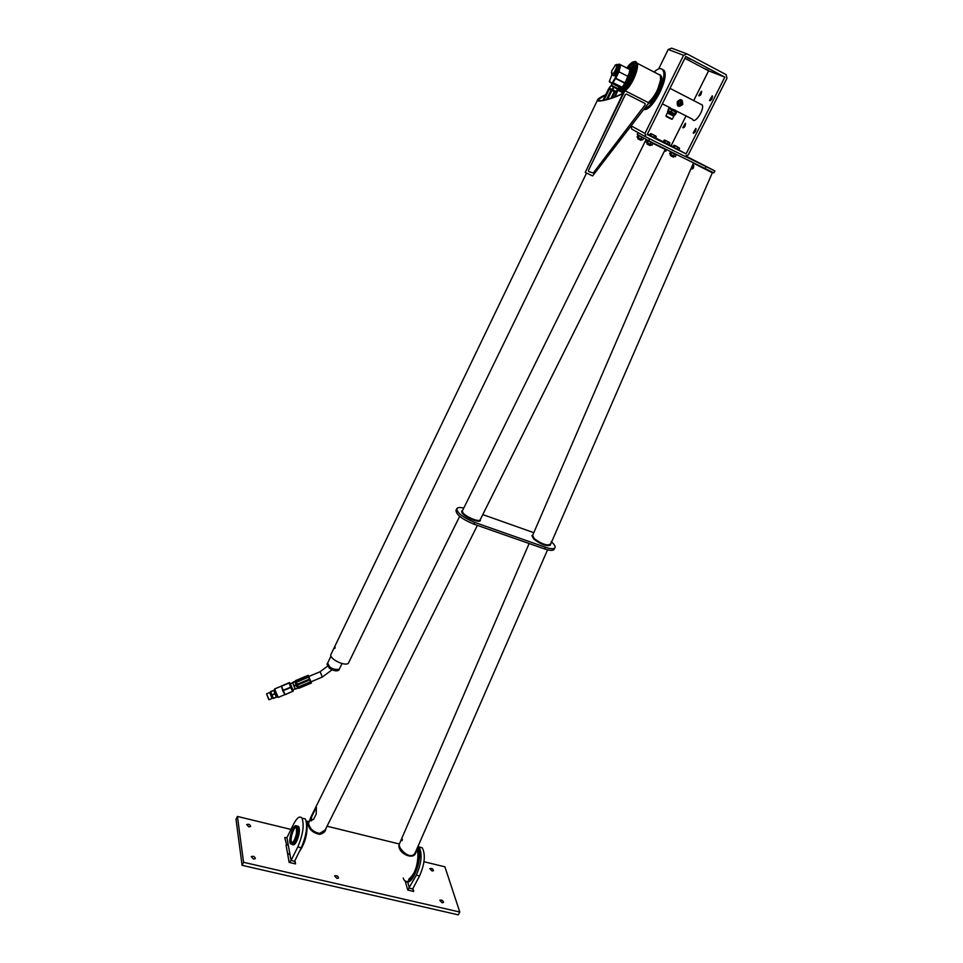 <?xml version="1.0" encoding="UTF-8"?>
<svg xmlns="http://www.w3.org/2000/svg" width="963" height="963" viewBox="0 0 963 963"><rect width="100%" height="100%" fill="white"/><g stroke="black" fill="none" stroke-linecap="round" stroke-linejoin="round"><path stroke-width="1.44" d="M339.47 668.779L339.132 669.249C333.68 670.031 329.779 668.129 327.432 663.543L331.007 656.02M338.121 669.718C333.788 669.851 330.297 668.214 327.673 664.795M339.554 668.611L339.397 669.056C337.483 670.597 334.305 670.007 329.876 667.311L327.649 663.001M339.012 669.863L338.928 670.019C337.014 671.56 333.836 670.982 329.406 668.286L326.999 664.217L327.396 663.411M618.354 89.523L619.414 87.994M618.246 89.21L619.161 87.862M648.833 102.824L592.594 175.928L585.227 172.425L624.927 90.678L648.833 102.824M605.643 94.88L598.577 99.394L598.781 100.393C600.816 101.946 616.922 97.034 623.242 92.917L585.227 172.425M605.763 94.627C601.297 96.661 598.613 98.346 597.71 99.683C594.857 103.535 614.936 98.395 623.506 93.05L624.927 90.678M588.79 171.643L588.441 170.487L625.36 94.53L626.504 94.073L644.945 103.426L645.174 104.786L593.28 173.003L588.79 171.643L588.441 170.487L625.36 94.53L626.504 94.073M618.234 90.45L623.205 92.942M335.232 647.485L335.004 648.219M334.751 647.196L334.474 648.544L334.751 647.196M597.602 99.899L331.067 654.178C327.998 658.511 346.439 667.515 348.63 662.761L348.738 662.532M271.891 698.56L269.098 699.728L266.558 693.829L268.713 699.487M269.857 692.842L272.011 698.5M274.455 690.302L276.935 696.514L274.503 690.483M277.188 696.887L273.54 698.392M273.757 690.315L270.531 691.627L273.757 690.315L270.808 691.807L271.855 694.961L274.852 693.697L273.805 690.543M274.852 693.697L272.023 695.382L273.456 698.271L276.453 697.019L275.033 694.118M270.519 691.639L271.482 695.346L273.504 698.344M277.681 697.104L275.587 693.637L274.744 688.906M284.771 694.648L278.187 697.417L274.599 688.894M284.94 694.576L282.689 690.676L281.437 686.029M284.916 694.516L281.425 686.101M285.024 694.648L281.449 685.981L289.574 682.514L281.509 686.017M283.086 690.724L290.73 687.522L292.596 691.374L284.976 694.576M285.072 694.72L293.209 691.169M281.545 686.198L289.165 683.008L290.585 687.185L282.953 690.387M293.053 689.725L293.221 691.109L291.115 687.149L289.755 683.008L290.609 683.706M292.812 689.821L290.405 683.802M292.656 689.917L294.979 688.954M293.884 685.728L292.812 682.586L294.931 681.696L296.014 684.825L294.052 686.15L296.183 685.247L297.579 688.148L295.448 689.051L298.073 688.088M292.752 682.346L295.208 681.226L292.812 682.586M295.448 689.051L294.052 686.15M295.858 681.816L298.097 687.305M308.22 675.448L295.641 680.576L298.843 688.184M298.277 687.606L310.856 682.334L311.314 682.948L298.759 688.22M311.314 682.948L311.145 681.744M308.967 676.399L308.196 675.316L308.437 676.483L295.858 681.756L308.437 676.483L309.388 679.144L296.797 684.416M295.677 680.757L308.232 675.496L295.677 680.769M296.05 682.394L308.629 677.109M297.134 685.235L309.725 679.95L310.58 681.816L298 687.101M309.388 679.144L309.725 679.95M322.232 677.097L310.941 681.84L308.762 676.495M614.767 96.962L616.826 92.942L608.64 88.74L602.946 100.393M608.929 88.885L603.344 100.321L608.929 88.885M612.155 97.913L615.044 92.015M616.501 92.773L614.37 97.107M607.617 99.333L611.974 90.438M614.262 91.617L610.987 98.31M603.909 100.224L609.35 89.102M611.12 90.004L606.401 99.658M614.358 91.052L610.085 88.849L614.839 91.906M616.549 91.654L617.752 89.222L618.354 89.583L617.175 91.991L609.675 88.295M610.951 85.611L609.158 87.874M612.697 89.667L613.876 87.248L617.439 89.09L616.26 91.497M609.314 87.958L611.108 85.647L613.419 87.019L612.239 89.439M611.276 85.201L618.005 88.656L619.305 87.091L616.236 85.502L619.522 87.188L611.493 83.131L616.284 85.526L611.806 83.3L611.661 85.563L617.403 88.536M609.386 81.819L612.287 83.504L615.802 78.268L618.932 71.756L620.509 64.786L618.836 64.184M628.382 68.842L629.79 69.565L629.898 71.262L624.927 83.336L621.604 88.223L618.836 86.887M621.917 88.115L628.358 76.595L629.874 69.902M629.718 69.529L628.815 69.071M617.837 64.798L619.558 64.136C620.786 65.003 620.497 67.494 618.679 71.635L612.203 83.191L609.326 81.482L611.926 74.789L613.539 75.608L611.95 74.801L614.563 72.983L616.151 73.802L613.539 75.608M618.667 65.436L619.546 66.7C618.439 72.189 616.537 75.186 613.864 75.668L613.768 75.535M614.069 75.427C617.439 73.814 619.113 70.636 619.065 65.905L619.065 65.905M614.912 74.994L619.004 67.47M618.571 65.171L618.8 68.301L617.211 67.482L616.982 64.352L618.571 65.171M618.728 68.59L616.332 73.561L614.731 72.743L617.127 67.771L618.8 68.301M611.421 72.49L611.95 74.801M616.982 64.352L614.9 65.352M611.878 73.862C614.081 75.018 618.872 63.341 615.538 64.93L611.674 71.033L611.878 73.862M625.938 81.59C630.476 75.042 631.812 70.407 629.971 67.711L627.816 68.554M625.119 83.251C629.537 78.364 631.632 73.429 631.403 68.445L630.536 67.482L629.164 67.759M624.361 84.527C629.369 80.663 631.957 75.427 632.137 68.83L631.066 67.819M632.547 69.95C632.149 76.655 629.633 81.422 624.987 84.25M633.209 69.781L632.017 68.313M632.426 68.734L631.872 68.229C632.583 69.89 634.148 68.096 631.957 75.716M623.049 86.706C626.383 89.318 635.965 72.418 633.907 67.47L633.004 66.327L629.922 67.47M624.626 87.513L625.709 87.585M635.327 68L634.521 67.109M633.871 67.362L633.594 66.17M622.483 87.633L622.977 88.921M621.484 88.175C624.542 93.88 637.723 72.201 635.074 65.665L633.991 64.292C632.402 63.787 630.296 65.195 627.695 68.493M634.424 64.978L632.005 66.266M622.507 88.151L622.531 88.885M633.546 66.146L634.918 65.255M623.314 88.873L623.193 87.489M622.796 87.115L624.205 87.2M623.567 90.859L621.893 91.016L620.256 88.849M633.786 62.475L636.627 64.268M619.486 87.2L621.328 91.244C624.758 91.341 628.658 87.2 633.052 78.846L636.687 67.326C636.555 59.79 633.257 60.031 626.817 68.036M626.757 68.012C630.079 63.438 632.823 61.319 634.99 61.68C637.927 63.63 637.289 69.36 633.1 78.87C625.769 91.497 621.195 94.386 619.402 87.549L619.402 87.152M619.666 89.547L619.847 90.245C620.581 92.267 622.098 92.604 624.385 91.244M625.083 90.763C631.547 86.357 639.348 68.614 637.157 63.245L635.556 61.451L633.257 61.837M648.352 102.572C651.409 100.441 654.334 96.637 657.103 91.184L660.702 79.881L660.546 76.173M660.149 75.174L657.837 73.97M656.959 73.513L660.317 75.258L660.582 79.435C658.752 89.114 654.647 96.818 648.255 102.523M660.052 75.126L657.934 74.031M658.969 74.56L659.751 74.62M660.1 74.741L661.437 76.402C664.001 82.24 654.479 101.753 648.147 103.715M654.07 72.02C658.186 68.253 661.112 67.651 662.857 70.191C667.913 76.92 653.335 107.17 644.476 108.494M661.4 68.855L664.097 70.443C669.767 78.051 651.867 112.141 643.729 109.457M631.138 125.828L644.969 133.436L645.944 136.987L684.886 156.307L688.244 154.959L726.981 78.256L726.09 74.633L687.028 53.916L683.574 55.288L644.969 133.436M658.692 68.903L668.214 49.486L683.574 55.288M668.214 49.486L671.584 48.15L687.028 53.916M645.944 136.987L631.836 129.138L630.97 126.057M686.041 115.921L671.115 145.714L668.37 144.342M664.025 142.175L655.586 137.986M649.76 135.085L647.449 133.941M684.862 58.286L708.599 70.829L693.709 100.585M685.776 56.444L647.16 134.531L686.101 153.899L724.838 77.124L685.776 56.444M716.207 73.08L719.554 74.645L716.207 73.08M705.277 68.842L708.539 70.383L705.277 68.842M687.413 57.84L690.736 59.393L687.413 57.84M708.599 70.829L724.838 77.124M685.716 155.97L714.871 170.92L684.982 156.271M696.911 162.085L699.198 163.277L696.911 162.085M687.004 156.644L689.243 157.8L687.004 156.644M638.096 132.617L637.229 134.387L648.593 140.742L713.872 172.883L714.871 170.92M649.556 138.78L648.593 140.742M480.272 519.623L480.188 519.779C478.96 522.572 464.359 516.252 462.565 512.16L462.433 510.775L646.029 139.719L647.22 140.429M652.902 143.379L647.112 140.442L646.233 142.199L650.218 144.281L652.023 145.148L652.902 143.379L665.277 149.434L480.429 519.286M532.744 535.139L531.913 535.669L533.743 539.111C540.917 544.408 546.394 546.466 550.162 545.275L712.343 172.762L693.384 163.156L532.611 535.44L534.357 538.702C541.17 543.722 546.346 545.672 549.885 544.528L550.005 544.264M692.084 166.768L693.733 165.299C693.829 167.827 693.131 169.043 691.639 168.946L692.084 166.768M693.745 165.323L691.639 168.946M402.378 839.411L402.161 840.482M401.884 839.279L401.764 840.687L401.884 839.279M529.12 543.517L399.452 843.781C397.081 847.633 411.008 861.933 415.342 852.436L415.583 851.882M399.525 843.624L398.887 845.935C399.272 854.807 415.896 861.006 416.064 850.979L416.052 850.883M416.823 849.053L417.966 853.531C417.87 865.725 414.764 874.32 408.661 879.303M308.786 821.307L307.907 823.606C309.003 829.444 312.927 833.043 319.692 834.367C323.592 833.368 325.675 831.442 325.915 828.601L325.879 828.541M299.252 851.786C305.078 843.323 307.654 833.85 306.992 823.365L306.306 821.343M306.679 824.785C306.98 833.32 304.898 841.542 300.408 849.45M409.949 878.497C415.438 872.695 418.147 864.425 418.062 853.7L417.015 849.474M310.88 817.081L308.557 823.317C309.857 828.926 313.577 832.273 319.704 833.368L325.145 830.01L477.395 525.377M550.162 545.275L550.126 543.987M456.727 508.825L456.017 510.282C456.017 514.543 461.951 519.153 473.808 524.125L544.492 548.898C549.704 550.643 552.906 550.824 554.086 549.44L554.207 549.211M482.776 514.591L533.803 532.683M551.149 541.639C554.387 544.384 555.651 546.43 554.941 547.791C553.773 549.163 550.571 548.982 545.347 547.225L474.663 522.403C462.806 517.432 456.859 512.822 456.859 508.572C457.726 507.393 460.025 507.236 463.769 508.067M462.601 510.426L461.686 511.016L461.831 512.472C463.721 516.794 479.153 523.475 480.441 520.538M462.433 510.775L461.686 511.016M316.382 807.5L316.225 814.012L313.577 819.369L310.507 820.632L311.278 816.275L315.804 807.114L316.382 807.5M316.333 807.331L311.651 816.768L311.338 820.994M655.502 138.154L667.07 144.125L654.732 137.998M695.816 128.416L696.056 128.705C695.707 131.714 694.732 133.147 693.143 132.978L695.816 128.416M712.235 95.843L712.488 96.144C712.102 99.189 711.103 100.633 709.502 100.465L712.235 95.843M685.367 123.252L685.596 123.529C685.247 126.466 684.308 127.874 682.755 127.742L685.367 123.252M701.413 91.232L701.666 91.521C701.281 94.482 700.318 95.903 698.753 95.782L701.413 91.232M686.101 153.899L673.691 147.291M673.089 146.785L671.115 145.714M675.845 110.721L692.578 119.256C694.347 124.817 704.567 109.938 702.304 105.027L700.342 104.016M675.569 111.118L675.472 110.3L670.104 108.313M677.35 101.693C676.736 106.676 678.53 107.591 682.731 104.449C682.719 99.177 680.925 98.262 677.35 101.693L679.312 100.068L681.07 100.248M675.785 110.637L675.46 111.359L670.2 108.711L675.46 111.359M678.566 105.689L677.543 101.801M677.687 104.774L677.675 101.861L679.625 100.212C683.357 101.211 683.634 103.113 680.444 105.942L677.687 104.774M681.708 102.909L680.877 104.558L679.204 104.726L678.373 103.246L679.204 101.597L680.877 101.428L681.708 102.909L680.131 101.5M680.877 104.558L679.806 104.052L680.636 102.415M678.879 104.148L679.806 104.052M654.768 137.914L650.314 135.675M668.43 144.233L664.085 142.043M669.658 108.638L675.713 111.708M669.177 108.675L676.471 112.49L675.593 114.272L676.014 112.226M671.849 110.107L670.958 111.889L672.294 110.336M675.749 112.081L674.858 113.863L671.404 112.117M670.958 111.889L667.985 110.396L668.876 108.626M667.564 111.624L667.961 110.817L669.369 111.503L675.123 114.428L674.726 115.247L667.564 111.624L674.726 115.247M668.695 108.542L667.985 110.396M673.137 115.873L667.335 112.96L665.902 115.849L672.355 119.111L673.787 116.222L673.137 115.873M671.644 119.256L666.264 116.535L672.355 119.111M667.395 117.101L671.392 119.123L667.395 117.101M667.359 143.728L663.435 141.693L664.241 140.056L669.478 142.404L665 140.189L669.911 142.933L669.092 144.558L667.359 143.728L668.178 142.091M664.518 142.283L665.337 140.658M665.734 151.287L666.552 149.638M677.037 149.012L673.017 146.93L673.847 145.269L677.158 146.617L674.63 145.413L679.613 148.194L678.783 149.855L677.037 149.012L677.868 147.351M674.148 147.544L674.979 145.882M670.717 154.393L675.352 156.68L676.231 154.935L670.477 152.01L669.598 153.755L670.717 154.393L671.596 152.636M675.352 156.68L674.726 156.62M673.606 155.85L674.473 154.104M674.485 156.548L670.26 154.393M670.465 155.621L673.45 157.125L670.453 155.597M642.863 137.54L637.903 135.277L637.049 137.011L640.937 139.045L642.73 139.9L643.597 138.166L642.959 137.589M642.73 139.9L642.104 139.84M640.937 139.045L641.803 137.312M638.096 137.601L638.951 135.867M641.9 139.779L637.687 137.613M637.903 138.865L640.877 140.345L637.891 138.828M653.648 137.372L649.652 135.302L650.482 133.628L655.851 136.036L651.265 133.773L656.285 136.577L655.454 138.251L653.648 137.372L654.479 135.699M650.747 135.903L651.578 134.23M652.023 145.148L651.385 145.076M650.218 144.281L651.096 142.524M647.317 142.813L648.195 141.043M651.157 145.016L646.907 142.825M650.073 145.557L647.1 144.053M647.112 144.089L650.049 145.569M417.328 847.909C423.022 859.116 408.577 891.257 403.509 878.762L403.208 878.039M417.798 846.802C424.274 855.024 412.308 888.404 405.531 881.025M423.985 861.729L444.906 866.808L459.784 912.045L243.567 862.306L237.416 816.431L290.982 829.432M412.886 888.572L413.717 891.437L407.746 890.041L405.543 882.349L406.904 881.747M406.109 882.096L405.098 880.784M294.931 860.501L295.557 863.895L289.153 862.403L287.768 854.638L289.851 853.736L291.067 860.501L289.153 862.403M288.358 854.386L287.696 854.229L286.143 845.49L288.202 844.599L289.779 853.326L287.696 854.229M286.721 845.237L284.735 837.581L286.938 837.654L293.498 824.316C296.977 817.647 299.806 815.589 301.985 818.141C304.404 824.93 303.008 834.524 297.784 846.934L291.067 860.501L294.534 861.307L295.557 863.895M336.918 878.376L334.643 875.921C336.749 875.259 338.049 875.957 338.567 878.015L336.918 878.376M253.51 859.056L251.259 856.637C253.425 855.854 254.798 856.528 255.351 858.635L253.51 859.056M248.875 826.88L246.684 824.593C248.767 823.871 250.091 824.509 250.669 826.507L248.875 826.88M442.089 902.74L439.778 900.249C441.788 899.719 443.028 900.441 443.51 902.427L442.089 902.74M432.074 870.961L429.835 868.602C431.761 868.108 432.977 868.795 433.47 870.684L432.074 870.961M413.717 891.437L412.694 888.933L409.468 888.175L407.638 881.807M418.074 846.176L419.098 847.055C422.456 853.856 421.529 863.233 416.329 875.162L407.746 890.041M286.071 845.081L288.13 844.19L286.938 837.654M406.314 881.554L405.435 881.939M237.416 816.431L236.019 819.357L242.098 865.328L458.268 914.85L459.784 912.045M242.098 865.328L243.567 862.306M294.534 861.307L301.25 847.753C306.475 835.366 307.859 825.773 305.403 818.983L302.226 818.201M292.764 844.575C295.123 844.274 297.098 840.639 298.686 833.681L298.41 826.796L297.519 826.23L298.807 826.748C300.023 830.166 299.324 834.981 296.7 841.217C295.123 844.262 293.787 845.382 292.692 844.575M412.694 888.933L419.555 875.933C424.755 864.016 425.67 854.65 422.3 847.849L418.869 846.79M292.355 842.589L291.645 842.144C289.562 839.531 293.884 826.17 296.291 827.795M296.448 833.525L296.556 828.541C294.822 821.439 287.6 841.433 291.428 842.769C293.426 842.505 295.099 839.423 296.448 833.525M296.965 833.272L296.688 826.374C294.16 821.908 287.624 840.013 290.453 843.66C292.8 844.852 294.967 841.385 296.965 833.272M291.572 844.19C293.944 844.539 296.026 840.964 297.784 833.464L297.519 826.579L296.399 826.037M298.097 827.349C300.312 830.046 296.147 844.202 293.197 843.985M550.029 544.203L550.042 544.95M270.386 692.265L272.878 698.151L270.374 692.349M270.097 692.782L272.216 698.019M270.182 692.746L272.421 697.91M292.596 682.803L295.099 688.918M295.256 688.822L292.704 682.358M296.135 682.683L297.651 686.463M320.125 671.729L322.304 677.061L332.091 669.815M610.626 89.752L615.008 91.569M609.423 81.843L612.155 83.492M628.358 76.595L618.679 71.635M615.538 78.135L625.216 83.071M615.405 78.4L625.071 83.336M612.901 82.589L622.567 87.501M616.284 85.526L612.203 83.191M617.584 86.189L621.568 88.223M632.197 68.349L633.185 69.336M623.892 85.298C627.527 87.32 636.326 69.047 632.282 67.819L631.102 67.867M627.142 68.204C630.259 64.04 632.787 62.234 634.713 62.8C642.465 66.206 621.291 101.572 620.04 87.477M636.712 64.798L634.328 62.439M619.991 87.44L620.437 89.318L624.024 90.606M705.927 166.659L704.916 168.645M319.692 834.367L319.704 833.368M533.743 539.111L534.357 538.702M473.808 524.125L474.663 522.403M544.492 548.898L545.347 547.225M668.346 112.009L673.956 114.838M673.053 115.596L667.925 112.827L673.546 115.656L673.931 114.874M301.25 847.753L297.784 846.934M419.555 875.933L416.329 875.162M270.41 692.626L272.625 697.994M341.997 663.567L339.397 668.936M339.397 669.056L338.928 670.019M586.563 173.051L348.63 662.761M266.558 693.829L269.471 692.614M270.362 692.662L269.471 692.71M281.328 686.15L274.563 688.978M290.188 683.899L292.596 682.743M308.196 675.316L295.641 680.576M311.386 683.056L298.855 688.304M327.396 666.324L320.053 671.753L308.678 676.532M614.863 96.926L616.826 92.942L614.851 96.926M610.795 89.415L611.589 89.643M618.005 88.656L617.379 88.488L617.752 89.222M620.509 64.786L629.79 69.565M614.827 75.74L613.864 75.668M632.137 68.83L631.403 68.445M629.561 80.519C626.48 84.407 624.686 85.827 624.193 84.804M633.197 69.408L632.246 74.909C632.896 75.776 625.806 86.923 624.072 84.997M635.315 68.192L633.907 67.47M633.955 66.363L632.089 66.254M627.106 68.192C632.065 62.751 634.689 60.874 634.99 62.559L636.615 64.196M622.604 87.44L623.109 88.909M634.978 65.388L634.605 67.506M624.566 87.477L623.591 88.813M637.157 63.245L660.317 75.258M660.486 75.921L661.437 76.402M662.857 70.191L664.097 70.443M547.574 549.825L415.342 852.436M398.863 843.973L399.476 843.732M306.246 821.078L308.196 821.559M327.047 826.206L398.911 843.901M308.064 821.692L308.714 821.451M531.913 535.669L532.611 535.44M554.086 549.44L554.941 547.791M315.948 806.825L459.664 516.361M311.302 817.467L311.651 816.768M693.143 132.978L693.745 133.279M709.502 100.465L710.104 100.778M702.304 105.027L669.995 88.343M670.561 108.025L662.339 103.835M667.937 112.827L668.322 112.045M670.693 154.899L670.368 155.561M673.787 156.463L673.45 157.125M638.132 138.142L637.807 138.792M641.202 139.683L640.877 140.345M647.341 143.355L647.016 144.017M650.458 144.919L650.121 145.594M305.403 818.983L301.985 818.141M422.3 847.849L419.098 847.055M291.645 842.144L292.644 842.372M292.126 842.541L291.428 842.769M296.688 826.374L297.519 826.579M296.484 826.122C297.916 825.315 298.711 826.892 298.867 830.84C296.327 841.734 294.088 846.26 292.138 844.419"/></g></svg>
